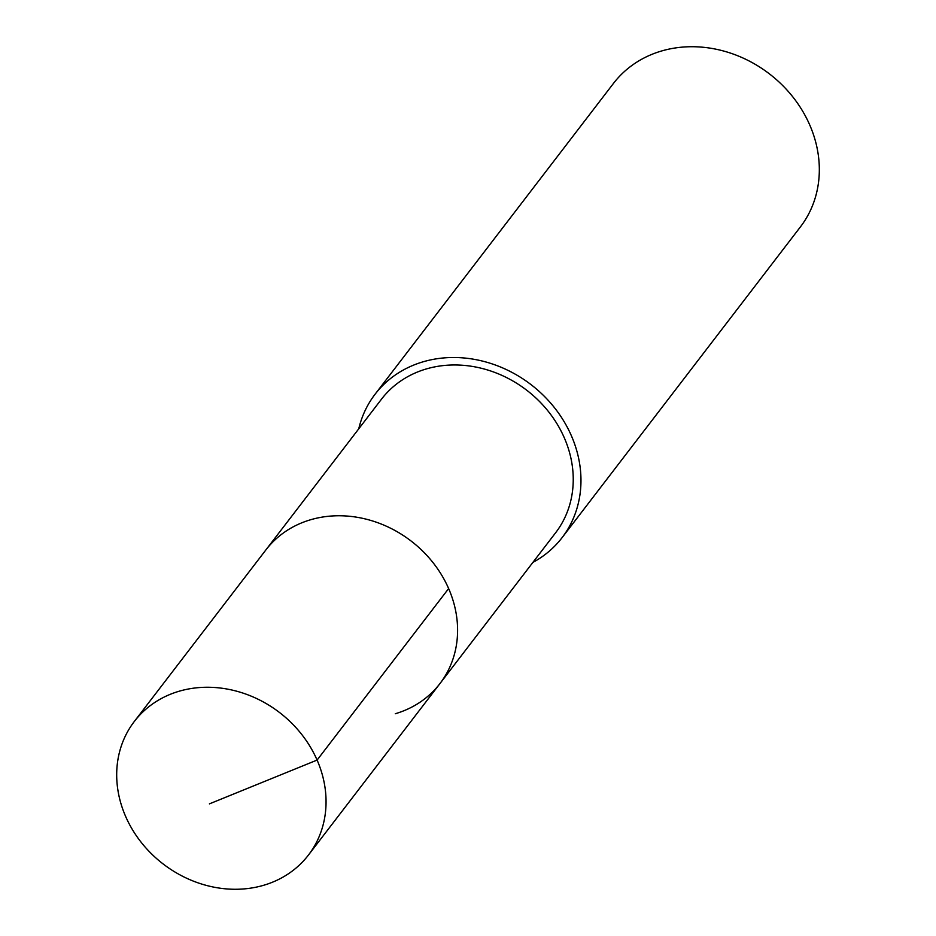 <?xml version="1.0" encoding="UTF-8"?>
<svg xmlns="http://www.w3.org/2000/svg" width="936" height="936" viewBox="0 0 936 936"><rect width="100%" height="100%" fill="white"/><g stroke="black" fill="none" stroke-linecap="round" stroke-linejoin="round"><path stroke-width="1.4" d="M263.741 885.257A109.734 95.507 37.5 0 1 141.266 842.412A109.734 95.507 37.5 0 1 134.304 721.492A109.734 95.507 37.5 0 1 178.998 691.271A109.734 95.507 37.5 0 1 301.474 734.128A109.734 95.507 37.5 0 1 308.447 855.048A109.734 95.507 37.5 0 1 263.741 885.257M310.53 519.772A109.734 95.507 -142.5 0 0 265.836 549.982A109.734 95.507 37.5 0 1 310.53 519.772A109.734 95.507 37.5 0 1 433.017 562.618A109.734 95.507 37.5 0 1 439.978 683.537A109.734 95.507 -142.5 0 0 433.017 562.618A109.734 95.507 -142.5 0 0 310.53 519.772M395.284 713.747A109.734 95.507 37.5 0 0 439.978 683.537L555.633 532.748A109.734 95.507 -142.5 0 0 548.66 411.828A109.734 95.507 -142.5 0 0 426.184 368.983A109.734 95.507 -142.5 0 0 381.478 399.192L134.304 721.492M358.745 428.84A117.831 102.562 37.5 0 1 375.055 394.255A117.831 102.562 37.5 0 1 423.049 361.822A117.831 102.562 37.5 0 1 554.58 407.827A117.831 102.562 37.5 0 1 562.056 537.685A117.831 102.562 37.5 0 1 532.888 562.407M562.056 537.685L800.409 226.898A117.831 102.562 -142.5 0 0 792.932 97.04A117.831 102.562 -142.5 0 0 661.413 51.035A117.831 102.562 -142.5 0 0 613.408 83.479L375.055 394.255M209.407 803.872L317.105 760.067L448.636 588.557M439.978 683.537L308.447 855.048"/></g></svg>
